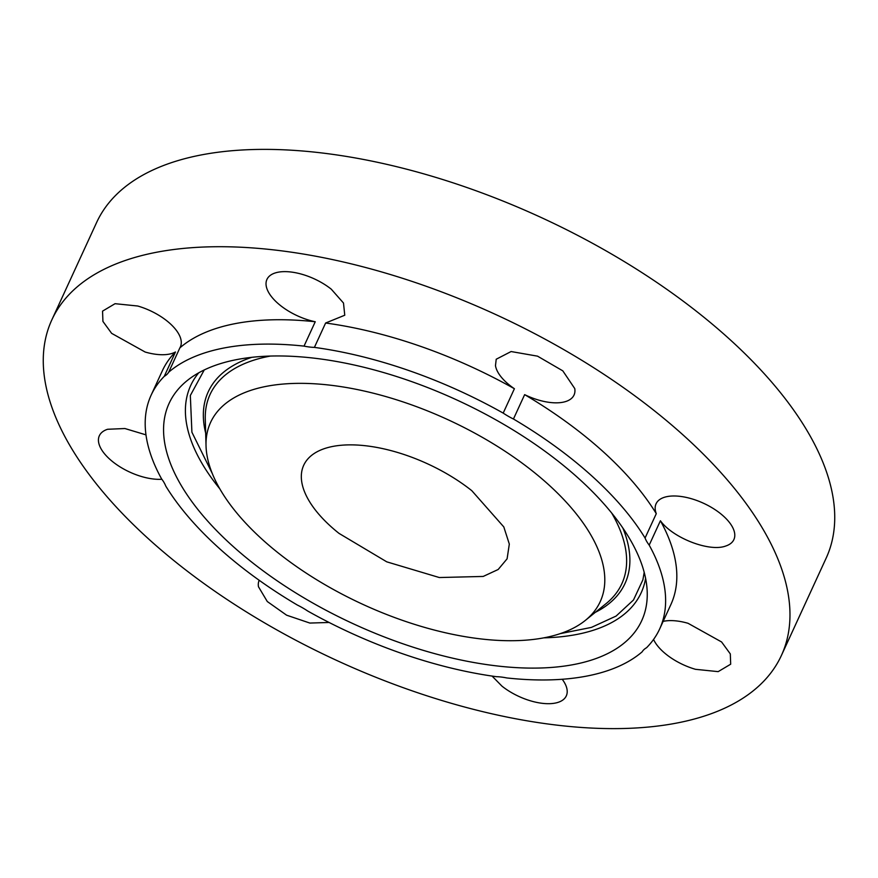 <?xml version="1.0" encoding="UTF-8"?>
<svg xmlns="http://www.w3.org/2000/svg" width="878" height="878" viewBox="0 0 878 878"><rect width="100%" height="100%" fill="white"/><g stroke="black" fill="none" stroke-linecap="round" stroke-linejoin="round"><path stroke-width="1.32" d="M471.826 490.703A111.945 53.064 -155.3 0 0 303.711 465.263A111.945 53.064 -155.3 0 0 338.985 533.363L386.77 561.843L439.329 577.537L483.196 576.44L498.177 569.493L507.1 558.814L509.317 544.064L503.807 526.932L471.826 490.703M603.34 592.639A214.441 101.661 -155.3 0 0 429.529 411.716A214.441 101.661 -155.3 0 0 207.471 431.438A214.441 101.661 -155.3 0 0 206.034 445.914A214.441 101.661 -155.3 0 0 362.921 604.393A214.441 101.661 -155.3 0 0 585.363 620.384A214.441 101.661 -155.3 0 0 603.34 592.639M781.409 655.449L826.165 558.123A401.52 190.361 -155.3 0 0 699.634 313.819A401.52 190.361 -155.3 0 0 96.591 222.551L51.835 319.877A401.52 190.361 -155.3 0 0 178.366 564.181A401.52 190.361 -155.3 0 0 781.409 655.449A401.52 190.361 -155.3 0 0 654.867 411.145A401.52 190.361 -155.3 0 0 51.835 319.877M725.645 546.05A42.824 20.304 -155.3 0 0 733.887 539.575A42.824 20.304 -155.3 0 0 712.42 507.989A42.824 20.304 -155.3 0 0 664.317 497.31A42.824 20.304 -155.3 0 0 656.075 503.785A42.824 20.304 -155.3 0 0 656.283 513.663L645.067 538.027A42.824 20.304 -155.3 0 0 649.193 545.117L660.41 520.753C672.757 537.984 709.391 552.185 725.645 546.05M524.649 394.639A42.824 20.304 -155.3 0 0 574.036 395.023A42.824 20.304 -155.3 0 0 574.772 388.592L562.82 370.867L537.545 356.161L511.095 351.54L496.213 359.234L495.477 365.665A42.824 20.304 -155.3 0 0 514.398 388.724L503.193 413.099A42.824 20.304 -155.3 0 0 513.443 419.004L524.649 394.639A279.852 132.677 -155.3 0 1 582.674 434.336A279.852 132.677 -155.3 0 1 656.283 513.663M325.617 323.016L344.758 315.224L343.496 303.031L331.258 289.169A42.824 20.304 -155.3 0 0 266.934 279.434A42.824 20.304 -155.3 0 0 280.433 305.489A42.824 20.304 -155.3 0 0 315.246 321.754L304.029 346.119A42.824 20.304 -155.3 0 0 314.401 347.392L325.617 323.016A279.852 132.677 -155.3 0 1 514.398 388.724M179.88 347.853A42.824 20.304 -155.3 0 0 180.374 346.92A42.824 20.304 -155.3 0 0 137.747 306.016L115.062 303.689L102.55 311.13L102.924 321.414L111.638 333.355L145.166 352.034A42.824 20.304 -155.3 0 0 175.468 351.968L164.263 376.333A42.824 20.304 -155.3 0 0 168.675 372.217L179.88 347.853A279.852 132.677 -155.3 0 1 315.246 321.754M145.978 434.862L124.906 428.53L107.588 429.276A42.824 20.304 -155.3 0 0 99.346 435.751A42.824 20.304 -155.3 0 0 116.576 464.594A42.824 20.304 -155.3 0 0 161.859 479.267M660.41 520.753A279.852 132.677 -155.3 0 1 670.858 604.602L659.652 628.977A279.852 132.677 -155.3 0 1 646.559 647.734A42.824 20.304 -155.3 0 0 642.136 651.849A279.852 132.677 -155.3 0 1 506.782 677.948A42.824 20.304 -155.3 0 0 496.41 676.686A279.852 132.677 -155.3 0 1 307.618 610.978A42.824 20.304 -155.3 0 0 297.379 605.063A279.852 132.677 -155.3 0 1 239.354 565.366A279.852 132.677 -155.3 0 1 165.744 486.039A42.824 20.304 -155.3 0 0 161.618 478.949A279.852 132.677 -155.3 0 1 151.159 395.1A279.852 132.677 -155.3 0 1 164.263 376.333M259.197 580.303L259.197 580.303A42.824 20.304 -155.3 0 0 258.461 586.734L267.285 601.529L286.601 615.182L309.846 623.062L329.085 622.469M492.075 676.071L501.975 686.157A42.824 20.304 -155.3 0 0 566.299 695.892A42.824 20.304 -155.3 0 0 562.227 679.276M653.561 639.447A42.824 20.304 -155.3 0 0 695.486 669.31L718.171 671.637L730.683 664.196L730.309 653.912L721.595 641.972L688.067 623.303A42.824 20.304 -155.3 0 0 663.142 621.383M165.338 414.273A260.086 123.304 -155.3 0 0 376.146 633.707A260.086 123.304 -155.3 0 0 645.473 609.793A260.086 123.304 -155.3 0 0 647.218 592.233A260.086 123.304 -155.3 0 0 456.933 400.017A260.086 123.304 -155.3 0 0 187.146 380.624A260.086 123.304 -155.3 0 0 165.338 414.273M175.468 351.968A279.852 132.677 -155.3 0 0 162.375 370.725L151.159 395.1M645.067 538.027A279.852 132.677 -155.3 0 0 571.468 458.711A279.852 132.677 -155.3 0 0 513.443 419.004M503.193 413.099A279.852 132.677 -155.3 0 0 314.401 347.392M304.029 346.119A279.852 132.677 -155.3 0 0 168.675 372.217M659.652 628.977A279.852 132.677 -155.3 0 0 649.193 545.117M206.034 445.914L205.276 419.267A226.59 107.423 24.7 0 1 206.791 403.968A226.59 107.423 24.7 0 1 270.402 356.062M611.692 513.037A226.59 107.423 24.7 0 1 625.092 574.3A226.59 107.423 24.7 0 1 606.094 603.614L585.363 620.384M205.671 433.095A229.367 108.74 24.7 0 1 204.903 401.455A229.367 108.74 24.7 0 1 251.876 357.313M622.798 527.919A229.367 108.74 24.7 0 1 628.33 573.872A229.367 108.74 24.7 0 1 595.328 612.328M644.2 572.324L642.905 579.809L633.488 599.992L616.115 616.06L591.41 627.397L560.285 633.62M212.311 473.56L191.909 432.217L190.328 395.517L204.234 369.956M645.604 578.35A247.936 117.542 24.7 0 1 644.792 582.323A247.936 117.542 24.7 0 1 543.833 637.845M219.796 488.805A247.936 117.542 24.7 0 1 187.091 395.945A247.936 117.542 24.7 0 1 198.746 372.81"/></g></svg>
